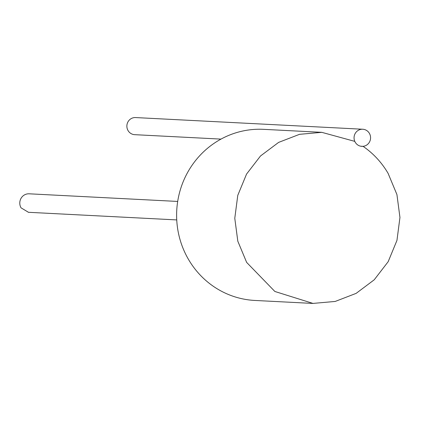 <?xml version="1.0" encoding="UTF-8"?>
<svg xmlns="http://www.w3.org/2000/svg" width="421" height="421" viewBox="0 0 421 421"><rect width="100%" height="100%" fill="white"/><g stroke="black" fill="none" stroke-linecap="round" stroke-linejoin="round"><path stroke-width="0.63" d="M28.481 212.3L21.061 207.853A9.251 8.92 -87.1 0 1 21.05 198.312A9.251 8.92 -87.1 0 1 29.175 193.807L177.688 201.438M363.034 146.329A85.663 82.59 -87.1 0 1 388.099 173.363L396.929 194.565L399.95 217.468L396.956 240.396L388.173 261.688L374.232 279.791L356.129 293.374L335.205 301.441L312.977 303.415L274.866 291.474L246.648 262.404L237.812 241.201L234.781 218.299L237.77 195.365L246.553 174.073L260.51 155.975L278.613 142.398L299.542 134.325L321.77 132.336L354.798 141.377A8.567 8.257 -87.1 0 0 361.876 146.355A8.567 8.257 92.9 0 0 370.227 140.225A8.567 8.257 92.9 0 0 366.475 130.384A8.567 8.257 92.9 0 0 362.755 129.242A8.567 8.257 92.9 0 0 354.398 135.373A8.567 8.257 92.9 0 0 358.15 145.213A8.567 8.257 92.9 0 0 361.876 146.355A8.567 8.257 -87.1 0 0 363.034 146.329L360.723 146.208M312.977 303.436L254.816 300.447A85.663 82.59 -87.1 0 1 217.599 289.048A85.663 82.59 -87.1 0 1 180.077 190.655A85.663 82.59 -87.1 0 1 263.609 129.342L321.77 132.331M362.755 129.242L135.567 117.564A8.567 8.257 92.9 0 0 127.21 123.695A8.567 8.257 92.9 0 0 130.963 133.536A8.567 8.257 92.9 0 0 134.688 134.673L220.988 139.109M176.741 219.92L28.223 212.284"/></g></svg>
